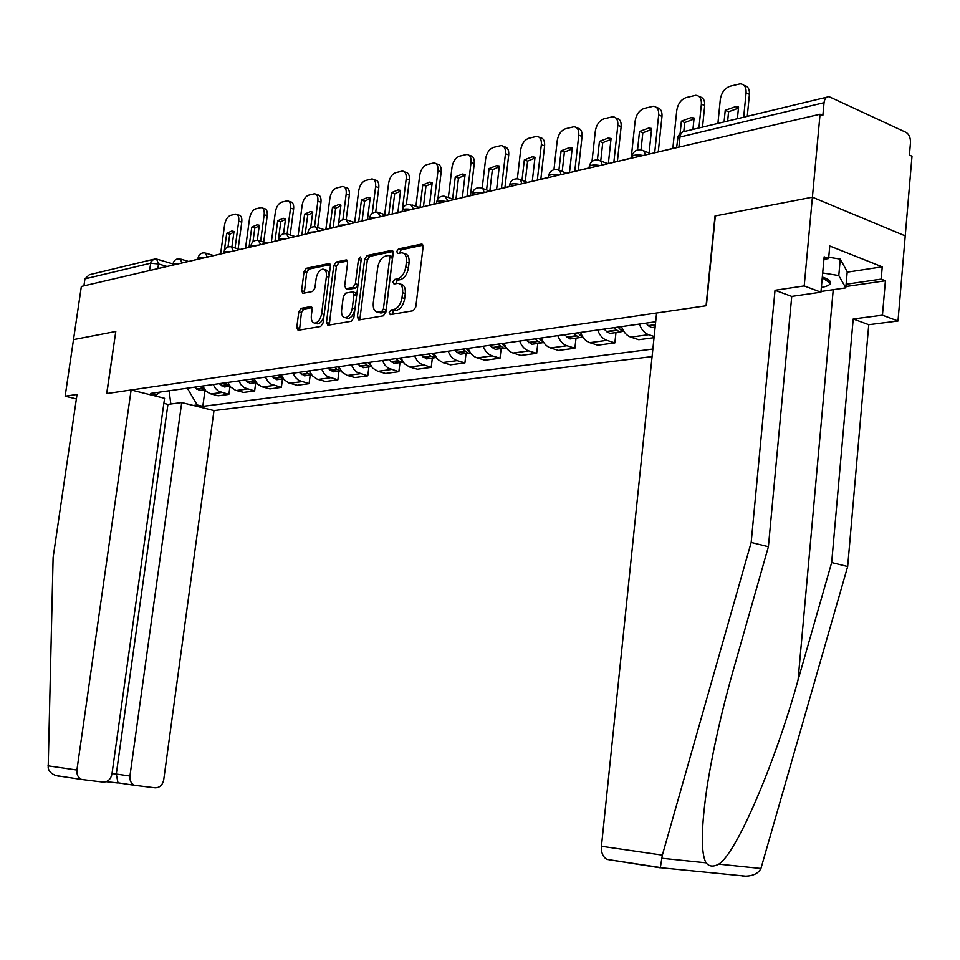 <?xml version="1.0" encoding="UTF-8"?>
<svg xmlns="http://www.w3.org/2000/svg" width="960" height="960" viewBox="0 0 960 960"><rect width="100%" height="100%" fill="white"/><g stroke="black" fill="none" stroke-linecap="round" stroke-linejoin="round"><path stroke-width="1.44" d="M389.184 312.564L390.252 314.64L413.184 310.74L415.776 307.02L423.096 246.972L421.572 244.08L398.508 248.904L396.744 251.496L397.776 253.5L401.616 252.78C405.204 253.152 406.788 256.224 406.392 261.996L405.78 266.952C404.568 273.432 401.868 277.392 397.656 278.82L394.74 279.384L392.976 281.964L394.02 283.992L397.752 283.356C401.388 283.716 403.008 286.848 402.612 292.728L402 297.696C400.788 304.212 398.076 308.136 393.864 309.492L390.948 309.996L389.184 312.564M400.236 284.136L400.428 284.196C404.064 284.568 405.684 287.688 405.288 293.568L404.688 298.536C403.476 305.04 400.764 308.964 396.552 310.32L393.636 310.812L391.896 314.364M422.952 245.22L401.172 249.78L399.408 253.176M404.124 253.608L404.28 253.656C407.868 254.028 409.464 257.088 409.056 262.872L408.456 267.816C407.244 274.296 404.544 278.244 400.332 279.672L397.416 280.224L395.652 283.704M301.092 308.364L298.812 311.82L296.76 327.504L298.092 330.3L320.724 326.46L323.064 322.968L330.372 266.292L329.04 263.532L306.324 268.296L304.044 271.764L301.584 290.604L302.88 293.352L312.6 291.48L314.916 287.988L316.14 278.556C317.232 273.024 319.488 269.868 322.884 269.112C325.596 269.4 326.772 271.86 326.412 276.48L321.612 313.74C320.532 319.236 318.312 322.368 314.952 323.112C312.18 322.8 310.968 320.292 311.34 315.564L312.144 309.384L310.812 306.588L301.092 308.364L303.708 309.144L301.428 312.588L299.52 330.072M742.596 875.964L745.872 876.168C753.444 875.808 758.46 873.24 760.932 868.488L847.668 566.52L868.752 324.696L897.996 321.012L905.232 235.872L812.4 197.196L715.02 215.976L706.068 305.76L106.824 393.552L115.788 331.476L73.5 339.624L81.348 286.452L820.056 114.228L822.852 115.5L824.04 102.696L679.98 137.028L677.592 138.252L677.496 139.152M824.04 102.696C824.592 98.664 826.26 96.648 829.008 96.648L906.012 132.36C909.096 134.292 910.584 137.748 910.476 142.704L909.432 155.04L912 156.216L905.232 235.872L812.4 197.196L820.056 114.228M357.384 317.064L358.836 319.968L383.376 315.816L385.884 312.168L393.204 253.2L391.74 250.344L367.128 255.504L364.692 259.14L357.384 317.064L360.036 317.856L360.216 319.752M351.42 321.252L327.864 325.248L326.472 322.392L333.768 265.572L336.12 262.02L346.272 259.908L347.64 262.692L344.676 285.876L346.068 288.696L352.956 287.388L355.368 283.8L358.452 259.5L360.3 256.956L361.272 258.912L353.844 317.676L351.42 321.252M118.044 782.988L116.28 774.048L129.936 776.016L181.716 402.576L213.984 410.604L652.08 356.58M83.916 285.852L84.936 278.88L89.316 274.752L153.06 259.404M654.156 336.492L648.648 334.692C644.484 333.156 641.388 329.616 639.384 324.084M621.504 326.616C623.496 332.1 626.58 335.592 630.744 337.116L638.76 339.708L654.036 337.68M615.972 332.568L614.868 342.9L606.876 340.344C602.724 338.856 599.664 335.4 597.672 330M580.584 332.424C582.564 337.776 585.624 341.184 589.764 342.66L597.744 345.18L614.868 342.9M576.012 338.124L574.896 348.228L566.952 345.744C562.824 344.304 559.776 340.932 557.808 335.652M541.464 337.968C543.432 343.2 546.48 346.536 550.584 347.964L558.516 350.412L574.896 348.228M537.768 343.44L536.664 353.328L528.756 350.916C524.664 349.512 521.628 346.224 519.672 341.064M504.036 343.284C505.98 348.396 509.004 351.648 513.096 353.04L520.968 355.428L536.664 353.328M501.144 348.528L500.028 358.212L492.18 355.872C488.112 354.504 485.1 351.288 483.156 346.236M468.18 348.36C470.112 353.376 473.112 356.556 477.168 357.9L484.992 360.228L500.028 358.212M466.032 353.412L464.916 362.904L457.116 360.624C453.072 359.28 450.096 356.148 448.176 351.204M433.8 353.244L437.46 359.256L442.716 362.568L450.492 364.824L464.916 362.904M432.336 358.092L431.22 367.392L420.36 363.696L417 360.432L414.612 355.968M400.812 357.924L404.448 363.804L409.668 367.044L417.384 369.24L431.22 367.392M399.984 362.592L398.868 371.712L388.092 368.1L384.756 364.908L382.38 360.54M369.132 362.412L372.732 368.184L377.916 371.34L385.572 373.488L398.868 371.712M368.892 366.912L367.776 375.852L357.084 372.336L353.772 369.216L351.42 364.932M338.688 366.732L342.252 372.384L347.388 375.48L354.984 377.568L367.776 375.852M338.988 371.076L337.872 379.848L327.264 376.404L323.988 373.344L321.66 369.144M309.396 370.884L312.312 375.768L317.244 379.212L325.56 381.492L337.872 379.848M310.2 375.072L309.084 383.688L298.56 380.328L295.308 377.328L293.004 373.212M281.208 374.892L284.088 379.668L288.984 383.04L297.228 385.272L309.084 383.688M282.468 378.924L281.364 387.384L270.924 384.108L267.708 381.168L265.416 377.124M254.052 378.744L257.52 384.06L261.756 386.736L269.94 388.908L281.364 387.384M255.744 382.644L254.64 390.948L244.284 387.744L241.092 384.864L238.836 380.892M227.88 382.452L230.7 387.048L235.512 390.288L243.624 392.424L254.64 390.948M219.144 383.688L224.436 387L230.004 386.22L228.864 394.392L218.604 391.248L215.436 388.428L213.192 384.528M202.644 386.076L206.028 391.164L210.192 393.72L218.232 395.808L228.864 394.392M187.332 388.2L197.208 404.964L202.8 406.356L652.86 349.044M197.208 404.964L193.308 405.456M152.736 395.364L156.576 394.824L160.116 392.064M655.68 321.768L150.792 393.384L156.576 394.824M205.032 390.108L202.8 406.356M169.08 390.792L170.856 404.016M393.072 251.472L369.768 256.356L367.332 259.98L360.036 317.856M381.636 311.604L383.388 309.06L389.82 257.388L388.8 255.396L385.608 256.044C381.492 257.508 378.852 261.42 377.664 267.78L373.284 302.856C372.864 308.7 374.448 311.82 378.048 312.192L381.636 311.604L384.312 312.42L386.064 309.876L383.388 309.06M389.328 255.564L391.452 256.26L392.472 258.252L386.064 309.876M378.348 312.288L381.288 312.936L378.612 312.132M384.312 312.42L381.288 312.936M347.532 261.012L338.748 262.86L336.396 266.4L329.268 325.008M348.024 289.296L355.596 288.204L358.02 284.628L361.08 260.352L358.452 259.5M341.604 310.02C341.244 314.82 342.504 317.376 345.396 317.688C348.888 316.92 351.192 313.728 352.296 308.112L353.988 294.696L352.392 291.876L345.696 293.136L343.296 296.7L341.604 310.02M346.212 317.928L348.048 318.48C351.552 317.712 353.844 314.52 354.948 308.904L352.296 308.112M353.28 292.068L355.224 292.668L356.64 295.512L354.948 308.904M312.012 307.62L303.708 309.144M315.864 323.376L317.58 323.88C320.484 323.364 322.608 320.76 323.964 316.044M329.136 275.808C329.052 272.04 327.84 270.084 325.488 269.928L324.636 269.652M330.264 264.636L308.928 269.1L306.648 272.568L304.296 293.088M747.276 116.328L749.424 94.332C749.688 89.016 747.864 86.04 743.976 85.368M724.08 121.92L725.232 110.328L728.58 111.792L738.444 108.12M728.58 111.792L727.656 121.056M659.232 151.728L676.644 147.48M717.912 123.408L720.324 99.336C721.488 92.616 724.728 88.236 730.02 86.232L740.196 83.832C744.36 84.252 746.328 87.252 746.088 92.82L743.688 117.192M725.232 110.328L735.504 106.644L738.552 107.04L737.4 118.716M662.352 855.132L660.312 867.816L606.948 859.404C602.904 857.028 601.068 852.648 601.44 846.276L662.352 855.132L751.176 542.436L775.02 290.28L804.204 285.924L812.4 197.196L715.332 215.916L706.38 305.712L656.592 313.008L601.44 846.276M847.188 272.184L882.24 266.832L829.764 245.988L828.624 258.552L824.16 256.812L820.932 292.188L791.736 296.412L768.396 546.732L733.956 667.788C722.184 708.972 713.244 748.5 707.124 786.36C701.1 827.892 700.752 853.392 706.08 862.824C709.092 866.616 713.316 867.06 718.74 864.132C736.128 853.968 775.02 763.464 798.048 680.076L831.672 562.524L853.2 318.984L882.444 315.192L885.408 280.764L845.916 286.524M768.396 546.732L751.176 542.436M820.932 292.188L804.204 285.924M791.736 296.412L775.02 290.28M882.24 266.832L881.172 279.108L885.408 280.764M897.996 321.012L882.444 315.192M868.752 324.696L853.2 318.984M847.668 566.52L831.672 562.524M828.624 258.552L823.932 259.308M846.108 284.256L881.172 279.108M131.124 389.988L76.908 770.04C76.524 774.528 78.072 777.672 81.552 779.448L103.044 782.088C107.772 782.052 110.748 779.352 111.96 773.988L164.568 398.304L131.124 389.988L106.68 393.576L115.788 331.536M58.884 776.208L55.956 775.56C51.504 773.916 48.912 771.396 48.18 768.012L53.112 557.58L77.04 394.44L65.148 396.216L76.38 398.916M65.148 396.216L73.5 339.624L115.644 331.5M129.936 776.016C129.564 780.48 131.088 783.576 134.508 785.292L155.124 787.8C159.684 787.764 162.552 785.1 163.716 779.832L213.984 410.604M112.02 773.568L116.28 774.048L167.928 404.4L163.86 403.392M167.928 404.4L181.716 402.576M821.364 287.436C826.752 286.5 829.788 285.096 830.484 283.236C830.952 281.364 828.9 279.54 824.316 277.74L822.312 277.044M828.744 257.244L840.264 259.104L847.224 271.752L845.796 287.868L821.004 291.468M822.684 272.964L838.788 275.544L845.796 287.868M840.264 259.104L838.788 275.544M645.936 323.148L648.6 325.944L651.78 327.6L654.528 327.216M702.528 127.104L704.7 105.588C704.964 100.284 703.188 97.344 699.348 96.768M680.136 133.368L681.396 121.14L684.72 122.556L694.008 119.028M684.72 122.556L683.808 131.424M615.852 161.832L631.836 157.932M672.84 148.368L676.776 110.352C677.928 103.776 681.036 99.528 686.088 97.584L695.76 95.304C699.756 95.712 701.628 98.664 701.376 104.136L698.952 127.968M681.396 121.14L691.116 117.588L694.104 118.008L692.94 129.42M613.788 327.708L619.596 332.064L623.052 331.284M604.188 329.076L606.84 331.8L609.996 333.396L612.732 333.024M623.844 331.476L620.676 329.856L618.024 327.108M658.26 151.944L661.992 116.34C662.256 111.036 660.516 108.144 656.736 107.676M637.548 149.94L639.504 131.472L642.816 132.84L651.552 129.444M642.816 132.84L641.028 149.784M574.44 171.492L589.116 167.892M631.188 158.076L635.16 120.888C636.288 114.456 639.288 110.304 644.124 108.432L653.316 106.26C657.156 106.668 658.944 109.56 658.668 114.936L654.696 152.784M639.504 131.472L648.72 128.052L651.66 128.472L649.08 152.988M573.468 333.432L579.24 337.68L582.6 336.96M564.288 334.728L570.06 338.952L572.784 338.58M582.828 337.02L577.524 332.856M617.412 161.292L621.144 126.624C621.432 121.344 619.728 118.5 616.032 118.104L615.972 118.08M597.42 159.852L599.448 141.348L602.748 142.68L610.98 139.404M602.748 142.68L600.756 160.92M534.888 180.708L548.34 177.396M591.996 161.484L595.344 130.956C596.472 124.668 599.352 120.612 603.984 118.812L612.744 116.736C616.428 117.132 618.132 119.976 617.844 125.268L613.848 162.3M599.448 141.348L608.196 138.06L611.076 138.48L608.352 163.584M534.9 338.904L540.636 343.044L543.708 342.48M526.116 340.14L531.84 344.268L534.552 343.884M543.576 342.276L538.776 338.352M578.304 170.412L582.06 136.476C582.36 131.28 580.74 128.484 577.188 128.088L576.9 127.968M558.936 170.064L561.096 150.816L564.372 152.1L572.136 148.944M564.372 152.1L562.2 171.54M497.064 189.528L509.388 186.492M553.956 169.728L557.232 140.604C558.336 134.436 561.108 130.488 565.548 128.748L573.9 126.756C577.452 127.152 579.072 129.948 578.772 135.156L574.776 171.24M561.096 150.816L569.412 147.624L572.232 148.068L569.496 172.644M497.976 344.136L503.676 348.18L506.352 347.82M489.564 345.336L495.252 349.356L497.952 348.972M505.968 347.256L501.684 343.608M540.84 179.148L544.62 145.896C544.932 140.784 543.384 138.036 539.964 137.652L539.484 137.46M521.988 180.36L524.34 159.876L527.604 161.124L534.924 158.076M527.604 161.124L525.264 181.584M460.848 197.976L472.128 195.18M517.356 178.812L520.692 149.844C521.796 143.808 524.472 139.944 528.732 138.276L536.7 136.368C540.12 136.752 541.668 139.5 541.344 144.624L537.336 179.964M524.34 159.876L532.26 156.804L535.02 157.248L532.272 181.32M462.588 349.152L468.252 353.1L470.532 352.884M454.524 350.304L460.176 354.228L462.852 353.856M469.92 351.972L466.152 348.648M504.936 187.524L508.716 154.944C509.04 149.904 507.564 147.204 504.276 146.832L503.616 146.568M486.588 189.924L489.096 168.576L492.348 169.788L499.248 166.836M492.348 169.788L489.84 191.112M426.144 206.064L436.464 203.496M482.184 188.16L485.652 158.712C486.732 152.796 489.324 149.028 493.416 147.408L501.036 145.584C504.324 145.956 505.8 148.656 505.464 153.696L501.444 188.34M489.096 168.576L496.644 165.6L499.344 166.044L496.584 189.636M428.652 353.976L431.208 356.4L436.176 357.72M420.912 355.068L426.516 358.908L429.18 358.536M435.324 356.448L432.072 353.484M470.472 195.564L474.264 163.62C474.6 158.664 473.184 156 470.016 155.628L469.2 155.328M452.616 199.02L455.268 176.916L458.484 178.092L465.012 175.248M458.484 178.092L455.976 199.104M392.868 213.816L402.276 211.464M448.368 197.508L452.016 167.22C453.084 161.424 455.58 157.74 459.516 156.168L466.8 154.416C469.968 154.788 471.384 157.452 471.036 162.408L467.004 196.368M455.268 176.916L462.468 174.036L465.108 174.492L462.36 197.46M396.072 358.596L398.616 360.972L403.188 362.328M388.644 359.652L394.2 363.396L396.84 363.024M402.108 360.684L399.36 358.128M437.916 198.852L441.18 171.948C441.528 167.076 440.172 164.448 437.124 164.088L436.164 163.74M420 207.492L422.772 184.932L425.964 186.072L432.132 183.324M425.964 186.072L423.444 206.688M360.936 221.268L369.504 219.108M415.908 206.268L419.688 175.404C420.744 169.716 423.156 166.104 426.948 164.592L433.92 162.912C436.98 163.272 438.324 165.9 437.976 170.772L433.932 204.084M422.772 184.932L429.636 182.136L432.216 182.604L429.48 205.128M364.776 363.036L367.296 365.364L371.484 366.732M357.636 364.044L363.144 367.716L365.772 367.344M370.176 364.692L367.932 362.58M406.308 204.828L409.38 179.952C409.728 175.152 408.432 172.572 405.492 172.212L404.412 171.828M388.752 214.776L391.524 192.636L394.692 193.752L400.524 191.1M394.692 193.752L392.172 213.984M330.252 228.42L338.04 226.452M384.696 214.608L388.608 183.264C389.652 177.684 391.992 174.156 395.628 172.68L402.324 171.072C405.264 171.432 406.548 174.012 406.2 178.812L402.144 211.5M391.524 192.636L398.088 189.936L400.608 190.392L397.86 212.496M334.692 367.296L337.176 369.588L341.004 370.944M327.816 368.28L333.288 371.868L335.88 371.508M339.504 368.58L337.716 366.876M375.72 212.04L378.78 187.656C379.152 182.928 377.904 180.396 375.072 180.036L373.872 179.616M358.692 221.784L361.452 200.052L364.608 201.132L370.116 198.564M364.608 201.132L362.112 220.836M300.756 235.296L307.8 233.508M354.66 222.564L358.704 190.836C359.724 185.352 361.992 181.908 365.496 180.48L371.916 178.932C374.76 179.28 375.996 181.824 375.624 186.552L372.252 213.3M361.452 200.052L367.74 197.424L370.2 197.904L367.464 219.588M305.736 371.412L308.196 373.644L311.664 374.976M299.112 372.348L304.536 375.864L307.116 375.504M310.02 372.324L308.652 370.992M346.188 219.672L349.332 195.072C349.704 190.416 348.516 187.92 345.78 187.572L344.472 187.116M329.748 228.54L332.508 207.192L335.628 208.248L340.848 205.764M335.628 208.248L333.144 227.592M272.376 241.908L278.748 240.276M325.848 229.452L329.904 198.12C330.912 192.744 333.108 189.36 336.492 187.98L342.648 186.492C345.396 186.828 346.572 189.336 346.2 193.992L342.9 219.72M332.508 207.192L338.532 204.648L340.932 205.116L338.532 223.728M277.848 375.36L283.404 378.84M271.476 376.272L276.852 379.704L279.408 379.356M281.652 375.936L280.656 374.964M317.676 227.52L320.964 202.224C321.348 197.628 320.208 195.168 317.556 194.82L316.164 194.352M301.884 234.888L304.608 214.08L307.716 215.1L312.648 212.7M307.716 215.1L305.22 234.108M245.04 248.28L250.776 246.804M298.092 235.92L302.148 205.14C303.144 199.86 305.268 196.548 308.532 195.204L314.448 193.776C317.1 194.112 318.24 196.572 317.856 201.168L314.52 226.692M304.608 214.08L310.392 211.596L312.732 212.076L310.68 227.76M250.98 379.176L256.164 382.536M244.836 380.04L250.164 383.412L252.708 383.064M254.34 379.428L253.692 378.792M290.196 234.972L293.616 209.1C294 204.588 292.908 202.152 290.352 201.816L288.876 201.324M274.992 241.152L277.716 220.716L280.788 221.712L285.468 219.384M280.788 221.712L278.304 240.384M218.712 254.424L223.848 253.08M271.344 242.148L275.376 211.92C276.36 206.724 278.424 203.484 281.58 202.176L287.268 200.796C289.836 201.132 290.916 203.556 290.532 208.08L287.112 233.868M277.716 220.716L283.26 218.304L285.54 218.784L283.56 233.772M225.072 382.848L229.896 386.1M224.436 387L226.956 386.64M263.7 242.1L267.228 215.748C267.624 211.296 266.58 208.896 264.108 208.572L262.56 208.056M249.048 247.212L251.76 227.112L254.82 228.084L259.248 225.828M254.82 228.084L252.984 241.704M193.332 260.34L197.904 259.14M245.544 248.028L249.552 218.448C250.524 213.348 252.528 210.168 255.564 208.896L261.048 207.564C263.532 207.9 264.564 210.288 264.168 214.752L260.628 241.128M251.76 227.112L257.088 224.772L259.32 225.252L257.304 240.252M200.076 386.4L204.552 389.508M194.352 387.204L199.596 390.444L202.092 390.096M238.128 248.928L241.764 222.156C242.172 217.764 241.164 215.412 238.764 215.088L237.156 214.56M224.352 250.476L226.716 233.292L229.74 234.24L233.928 232.056M229.74 234.24L228 246.948M168.84 266.052L172.896 264.972M220.62 253.836L224.616 224.76C225.576 219.744 227.52 216.624 230.46 215.388L235.74 214.104C238.14 214.428 239.136 216.792 238.728 221.184L235.08 247.98M226.716 233.292L231.84 231.012L234.012 231.492L231.9 246.9M167.04 266.472L158.52 263.952L150.576 263.232L84.936 278.88M157.848 268.608L158.52 263.952L156.588 259.056L154.14 259.008L150.996 261.72L149.532 270.552M236.268 390.516L247.26 389.028M262.524 386.964L273.924 385.428M289.752 383.28L301.584 381.672M318.024 379.452L330.312 377.784M347.388 375.48L360.156 373.752M377.916 371.34L391.188 369.54M409.668 367.044L423.48 365.172M442.716 362.568L457.116 360.624M477.168 357.9L492.18 355.872M513.096 353.04L528.756 350.916M550.584 347.964L566.952 345.744M589.764 342.66L606.876 340.344M630.744 337.116L648.648 334.692M210.948 393.948L221.544 392.52M643.104 155.484C637.608 154.524 633.912 154.824 631.992 156.396L631.908 157.2M631.812 158.112L631.992 156.396C633.216 151.452 636.348 149.28 641.388 149.868L644.244 151.236L645.396 154.944M599.964 165.54C594.636 164.604 591.072 164.88 589.284 166.368L589.2 167.1M558.792 175.14C553.632 174.24 550.2 174.48 548.508 175.884L548.436 176.556M519.48 184.308C514.452 183.432 511.152 183.66 509.556 184.98L509.484 185.592M481.872 193.068C476.988 192.228 473.796 192.432 472.308 193.68L472.236 194.244M445.884 201.456C441.132 200.64 438.048 200.82 436.644 202.008L436.572 202.524M411.408 209.496C406.776 208.704 403.8 208.872 402.468 210L402.408 210.468M378.348 217.212L369.624 218.088M346.62 224.604L338.172 225.408M316.14 231.708L307.944 232.44M286.836 238.536L278.892 239.196M258.648 245.112L250.932 245.712M231.516 251.436L224.004 251.976M205.368 257.532L198.06 258.024M180.168 263.412L173.052 263.844M589.092 168.072L589.284 166.368C590.472 161.556 593.52 159.444 598.428 160.02L601.152 161.364L602.244 165.012M548.316 177.576L548.508 175.884C549.684 171.204 552.648 169.14 557.424 169.704L560.028 171.024L561.048 174.612M509.364 186.66L509.556 184.98C510.696 180.42 513.6 178.416 518.256 178.956L520.752 180.264L521.712 183.78M472.104 195.348L472.308 193.68C473.424 189.24 476.256 187.284 480.792 187.812L483.18 189.084L484.092 192.552M436.44 203.664L436.644 202.008C437.736 197.676 440.496 195.768 444.936 196.284L448.08 200.952M402.264 211.632L402.468 210C403.536 205.764 406.236 203.904 410.58 204.408L413.58 208.992M369.48 219.276L369.684 217.656C370.74 213.516 373.392 211.692 377.628 212.196L380.484 216.708M338.016 226.608L338.22 225.012C339.252 220.968 341.844 219.18 345.996 219.672L348.732 224.112M307.788 233.652L307.992 232.068C309.012 228.12 311.556 226.38 315.624 226.848L318.228 231.216M278.724 240.432L278.928 238.86C279.936 234.996 282.42 233.292 286.416 233.748L288.912 238.056M250.764 246.948L250.968 245.4C251.952 241.608 254.4 239.94 258.312 240.396L260.7 244.632M223.836 253.224L224.04 251.7C225.012 247.98 227.412 246.348 231.252 246.792L233.544 250.968M197.892 259.272L198.096 257.76C199.056 254.124 201.42 252.516 205.176 252.948L207.372 257.064M172.872 265.104L173.088 263.604C174.024 260.04 176.352 258.468 180.048 258.9L182.148 262.944M678.936 147.132L679.98 137.028C680.556 133.284 682.212 131.388 684.948 131.34L826.752 97.2M396.552 310.32L393.864 309.492M404.688 298.536L402 297.696M405.288 293.568L402.612 292.728M397.416 280.224L394.74 279.384M400.332 279.672L397.656 278.82M408.456 267.816L405.78 266.952M409.056 262.872L406.392 261.996M401.172 249.78L398.508 248.904M422.568 244.524L421.32 244.104M393.636 310.812L390.948 309.996M367.332 259.98L364.692 259.14M369.768 256.356L367.128 255.504M392.676 250.764L391.5 250.38M392.472 258.252L389.82 257.388M329.112 323.16L326.472 322.392M336.396 266.4L333.768 265.572M338.748 262.86L336.12 262.02M347.124 260.28L346.056 259.932M348.9 289.488L346.26 288.672M355.596 288.204L352.956 287.388M358.02 284.628L355.368 283.8M356.64 295.512L353.988 294.696M311.58 306.888L310.644 306.612M324.156 314.496L321.612 313.74M328.956 277.272L326.412 276.48M304.188 291.384L301.584 290.604M306.648 272.568L304.044 271.764M308.928 269.1L306.324 268.296M329.868 263.88L328.836 263.556M299.376 328.248L296.76 327.504M301.428 312.588L298.812 311.82M746.088 92.82L749.424 94.332M661.74 858.252L706.08 862.824M718.74 864.132L760.932 868.488M833.232 289.692L798.048 680.076M117.924 782.976L106.2 781.692M48 765.828L76.908 770.04M648.6 325.944L655.344 324.996M648.264 325.632L655.38 324.636M701.376 104.136L704.7 105.588M606.84 331.8L616.44 330.444M620.676 329.856L622.74 329.568M620.34 329.544L622.584 329.232M606.504 331.488L616.104 330.144M658.668 114.936L661.992 116.34M566.916 337.392L576.096 336.108M580.152 335.532L581.82 335.304M579.816 335.232L581.652 334.98M566.592 337.092L575.772 335.808M617.844 125.268L621.144 126.624M528.72 342.744L537.516 341.508M541.392 340.968L542.688 340.788M541.068 340.68L542.532 340.464M528.396 342.456L537.18 341.22M578.772 135.156L582.06 136.476M492.156 347.868L500.568 346.692M504.288 346.164L505.248 346.032M503.964 345.876L505.092 345.72M491.832 347.58L500.244 346.404M541.344 144.624L544.62 145.896M457.092 352.776L465.168 351.648M468.732 351.144L469.38 351.06M468.408 350.868L469.224 350.76M456.768 352.5L464.844 351.372M505.464 153.696L508.716 154.944M423.468 357.492L431.208 356.4M423.144 357.228L430.884 356.136M471.036 162.408L474.264 163.62M391.176 362.016L398.616 360.972M390.852 361.752L398.292 360.708M437.976 170.772L441.18 171.948M360.144 366.36L367.296 365.364M359.832 366.108L366.972 365.1M406.2 178.812L409.38 179.952M330.3 370.548L337.176 369.588M329.988 370.296L336.864 369.324M375.624 186.552L378.78 187.656M301.572 374.568L308.196 373.644M301.272 374.328L307.896 373.392M346.2 193.992L349.332 195.072M273.912 378.444L280.296 377.556M273.612 378.204L279.984 377.316M317.856 201.168L320.964 202.224M247.26 382.188L253.404 381.324M246.948 381.948L253.104 381.084M290.532 208.08L293.616 209.1M221.544 385.788L227.484 384.96M221.244 385.56L227.184 384.72M264.168 214.752L267.228 215.748M196.74 389.268L202.464 388.464M196.44 389.04L202.164 388.236M238.728 221.184L241.764 222.156M650.796 153.684L643.956 150.912M607.8 163.716L600.792 160.956M566.748 173.28L559.608 170.544M527.52 182.424L520.272 179.712M490.008 191.172L482.652 188.496M454.092 199.548L446.664 196.908M419.664 207.576L412.176 204.96M386.652 215.268L379.116 212.7M354.96 222.66L347.388 220.128M324.504 229.764L316.908 227.268M295.224 236.58L287.616 234.144M267.048 243.156L259.44 240.756M239.916 249.48L232.308 247.116M213.78 255.576L206.172 253.26M188.568 261.456L180.972 259.176M676.62 147.672L678.072 136.38L680.268 133.248L683.052 131.688M157.464 259.32L173.04 263.952M422.388 244.344L421.572 244.08M392.508 250.596L391.74 250.344M380.724 312.996L378.048 312.192M346.968 260.124L346.272 259.908M348.708 289.512L346.068 288.696M348.048 318.48L345.396 317.688M311.448 306.78L310.812 306.588M317.58 323.88L314.952 323.112M329.7 263.748L329.04 263.532M735.504 106.644L738.468 107.952M606.948 859.404L660.456 867.552M745.872 876.168L660.408 867.696M134.508 785.292L117.384 782.712M117.696 782.916L106.284 781.656M55.956 775.56L81.552 779.448M822.24 277.776L830.484 283.236M651.78 327.6L655.128 327.132M691.116 117.588L694.02 118.836M609.996 333.396L619.596 332.064M648.72 128.052L651.576 129.24M570.06 338.952L579.24 337.68M608.196 138.06L610.992 139.188M531.84 344.268L540.636 343.044M569.412 147.624L572.16 148.716M495.252 349.356L503.676 348.18M532.26 156.804L534.948 157.836M460.176 354.228L468.252 353.1M496.644 165.6L499.284 166.584M426.516 358.908L434.268 357.828M462.468 174.036L465.048 174.984M394.2 363.396L401.652 362.364M429.636 182.136L432.168 183.048M363.144 367.716L370.308 366.72M398.088 189.936L400.56 190.8M333.288 371.868L340.164 370.908M367.74 197.424L370.152 198.264M304.536 375.864L311.172 374.94M338.532 204.648L340.884 205.44M276.852 379.704L283.236 378.816M310.392 211.596L312.696 212.364M250.164 383.412L256.2 382.584M283.26 218.304L285.516 219.036M257.088 224.772L259.296 225.468M199.596 390.444L204.732 389.736M231.84 231.012L233.988 231.684"/></g></svg>
